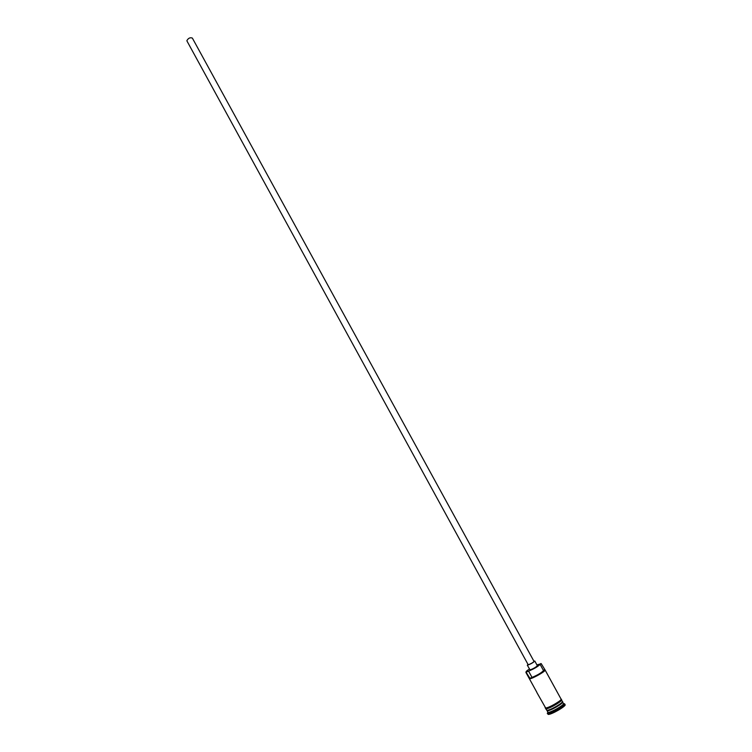 <?xml version="1.0" encoding="UTF-8"?>
<svg xmlns="http://www.w3.org/2000/svg" width="752" height="752" viewBox="0 0 752 752"><rect width="100%" height="100%" fill="white"/><g stroke="black" fill="none" stroke-linecap="round" stroke-linejoin="round"><path stroke-width="1.13" d="M529.408 669.017C526.541 670.906 525.507 671.912 526.325 672.053L528.59 671.141L532.021 677.42L529.906 678.304C532.181 678.323 543.893 671.837 544.58 670.182L545.106 670.023L541.243 663.678L536.919 664.909M526.485 672.044L526.212 672.532L526.062 671.978M186.975 41.022L186.891 40.636C188.31 38.126 190.134 37.271 192.352 38.079L534.052 661.459C532.764 662.738 530.818 663.847 528.205 664.787L186.975 41.022M527.904 664.477L527.49 665.21C530.752 664.025 533.196 662.644 534.804 661.055L533.911 661.187M527.302 665.163L530.057 669.891C533.328 668.725 535.772 667.344 537.37 665.727L534.804 661.055M546.77 710.302L547.24 710.546C549.825 710.95 563.596 703.026 562.383 701.842L562.618 701.917C563.859 703.129 549.815 711.213 547.183 710.79L547.87 712.36L547.287 713.394L548.199 714.4C551.094 714.889 566.491 706.025 565.109 704.662L564.677 704.21C564.32 706.316 550.379 714.062 547.766 713.61L547.569 713.582M561.49 699.868L562.355 701.447C563.596 702.65 549.562 710.734 546.92 710.32L545.773 708.835M562.618 701.917L563.483 703.806C563.145 705.724 550.436 712.783 548.048 712.379L547.87 712.36M536.834 692.272L525.902 672.42M545.106 670.023L561.058 699.078C562.289 700.262 548.246 708.337 545.623 707.942L536.843 692.479M526.297 672.532L529.906 678.304M547.738 708.422L550.69 706.297M544.58 670.182L544.279 669.759L543.517 670.577C541.525 672.767 537.689 675.042 532.021 677.42M564.15 703.665L564.677 703.872M545.05 670.342C544.326 672.091 531.908 678.934 529.718 678.793M540.857 663.527L540.086 664.336L543.517 670.577M528.59 671.141C534.24 668.754 538.075 666.479 540.086 664.336M552.814 706.25L553.707 705.78M546.807 710.367L547.249 710.715C547.118 711.364 550.069 710.179 556.095 707.153C561.763 703.327 563.859 701.56 562.383 701.842L562.336 701.785M562.327 701.823C562.703 703.383 549.599 710.781 547.155 710.396L546.826 710.311M548.302 708.234L552.842 705.226M545.097 707.585L545.557 707.989C548.434 708.384 563.568 699.454 560.964 698.899M561.086 699.642C565.128 699.482 549.129 709.174 545.99 708.779M526.325 672.053L526.212 672.532M545.529 707.989L545.388 708.187C549.045 707.406 553.867 704.953 559.864 700.817L561.246 699.445M563.483 703.806L564.677 704.21M547.785 708.403L550.746 706.269M556.8 702.951L560.202 701.607"/></g></svg>
